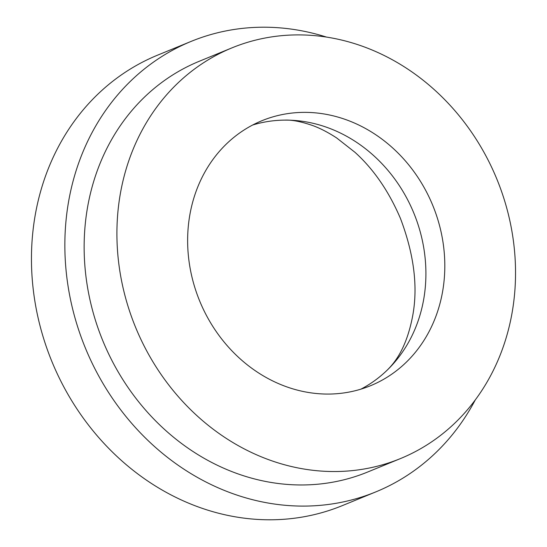 <?xml version="1.0" encoding="UTF-8"?>
<svg xmlns="http://www.w3.org/2000/svg" width="547" height="547" viewBox="0 0 547 547"><rect width="100%" height="100%" fill="white"/><g stroke="black" fill="none" stroke-linecap="round" stroke-linejoin="round"><path stroke-width="0.82" d="M353.253 43.213A221.959 195.252 -112.3 0 1 513.989 245.651A221.959 195.252 -112.3 0 1 400.438 458.584A221.959 195.252 -112.3 0 1 279.196 463.22A221.959 195.252 -112.3 0 1 118.453 260.775A221.959 195.252 -112.3 0 1 232.01 47.849A221.959 195.252 -112.3 0 1 353.253 43.213M340.111 117.728A143.205 125.967 -112.3 0 1 443.815 248.338A143.205 125.967 -112.3 0 1 370.551 385.71A143.205 125.967 -112.3 0 1 292.33 388.698A143.205 125.967 -112.3 0 1 188.633 258.095A143.205 125.967 -112.3 0 1 261.89 120.723A143.205 125.967 -112.3 0 1 340.111 117.728M400.438 458.584L367.666 472.02A221.959 195.252 -112.3 0 1 246.423 476.656A221.959 195.252 -112.3 0 1 85.688 274.211A221.959 195.252 -112.3 0 1 199.245 61.285L232.01 47.849M475.275 399.925A243.442 214.144 -112.3 0 1 375.816 491.89A243.442 214.144 -112.3 0 1 242.841 496.977A243.442 214.144 -112.3 0 1 66.549 274.943A243.442 214.144 -112.3 0 1 191.094 41.415A243.442 214.144 -112.3 0 1 324.063 36.328A243.442 214.144 -112.3 0 1 326.484 37.08M375.816 491.89L342.415 505.585A243.442 214.144 -112.3 0 1 209.439 510.672A243.442 214.144 -112.3 0 1 33.148 288.638A243.442 214.144 -112.3 0 1 157.693 55.11L191.094 41.415M252.618 125.031A143.205 125.967 -112.3 0 1 284.645 120.121A143.205 125.967 -112.3 0 1 321.205 125.482A143.205 125.967 -112.3 0 1 423.672 299.469A143.205 125.967 -112.3 0 1 387.173 370.162A143.205 125.967 -112.3 0 1 360.924 389.149M284.645 120.121C291.763 119.738 301.137 121.557 312.775 125.584C320.091 128.237 328.056 132.36 336.672 137.953L354.982 152.319C373.622 169.167 388.773 191.19 400.438 218.403C414.12 254.54 418.168 287.216 412.575 316.433C406.243 349.109 394.366 363.017 387.173 370.162"/></g></svg>
